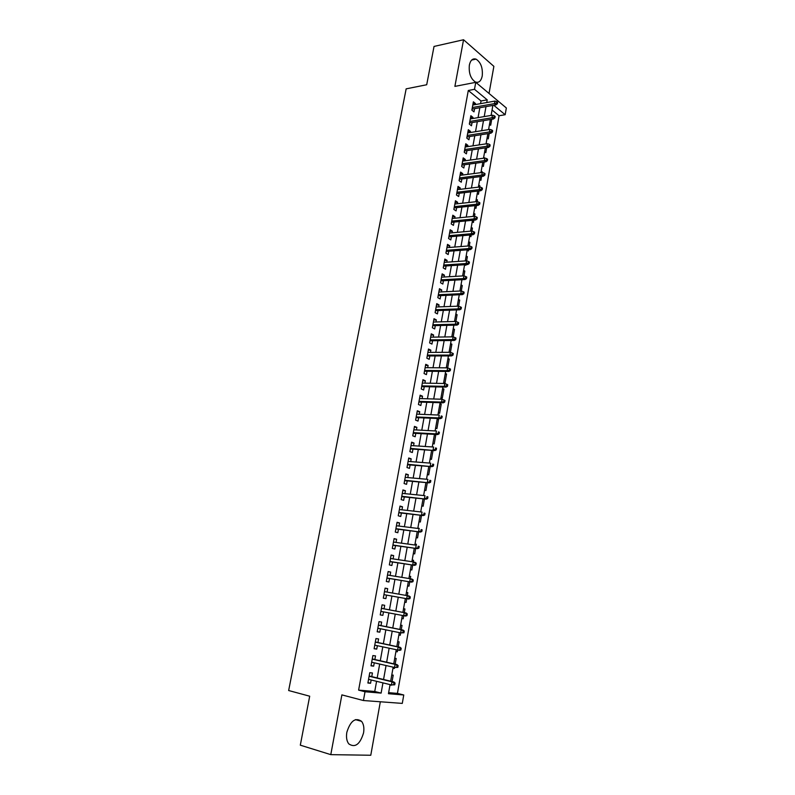 <?xml version="1.0" encoding="UTF-8"?>
<svg xmlns="http://www.w3.org/2000/svg" width="795" height="795" viewBox="0 0 795 795"><rect width="100%" height="100%" fill="white"/><g stroke="black" fill="none" stroke-linecap="round" stroke-linejoin="round"><path stroke-width="1.19" d="M363.553 732.93C364.349 727.981 363.683 724.116 361.566 721.333C355.385 717.15 350.476 720.797 346.839 732.274C346.044 737.184 346.68 741.039 348.737 743.842C355.047 748.105 359.986 744.468 363.553 732.93M482.227 76.062C482.933 67.973 480.866 62.328 476.036 59.138C472.737 58.134 470.511 60.122 469.358 65.081C468.643 73.16 470.68 78.804 475.45 82.024C478.819 83.078 481.084 81.1 482.227 76.062M388.636 692.654L397.43 693.399L403.761 694.979L402.29 703.396L363.424 700.524L365.024 691.759L381.123 693.101L382.952 682.875M489.034 93.452L493.874 66.353L463.555 39.75L434.03 46.438L426.706 84.747L406.156 88.851L288.655 690.527L309.692 696.201L300.311 745.173L330.79 754.644L370.778 755.25L380.328 701.776M480.558 103.648L481.045 100.965L468.295 90.491L474.496 89.308L475.768 82.332L506.345 107.971L505.163 114.719L493.755 105.268M397.43 693.399L499.061 115.752L505.163 114.719M371.772 676.625L372.428 672.977L369.764 672.699L367.886 683.024L370.569 683.273L371.156 679.983M374.862 659.522L375.518 655.905L372.875 655.577L371.007 665.842L373.67 666.14L374.266 662.801M377.943 642.519L378.589 638.942L375.956 638.564L374.107 648.76L376.75 649.108L377.367 645.729M381.004 625.625L381.64 622.068L379.026 621.65L377.188 631.787L379.811 632.184L380.437 628.746M384.045 608.821L384.681 605.313L382.077 604.836L380.248 614.913L382.862 615.35L383.488 611.872M387.066 592.096L387.692 588.648L385.108 588.131L383.299 598.148L385.883 598.635L386.519 595.127M390.087 575.441L390.693 572.082L388.129 571.525L386.32 581.473L388.894 582.01L389.53 578.512M393.078 558.885L393.674 555.616L391.12 555.009L389.331 564.907L391.885 565.483L392.521 561.995M396.059 542.438L396.635 539.249L394.101 538.603L392.313 548.431L394.857 549.057L395.493 545.579M399.02 526.081L399.577 522.981L397.063 522.285L395.284 532.064L397.818 532.73L398.444 529.261M401.962 509.814L402.509 506.803L400.004 506.067L398.245 515.786L400.75 516.502L401.376 513.043M404.884 493.655L405.42 490.724L402.936 489.949L401.177 499.608L403.671 500.363L404.297 496.915M407.795 477.586L408.312 474.744L405.838 473.919L404.099 483.529L406.573 484.324L407.199 480.886M410.687 461.617L411.184 458.854L408.729 457.99L407 467.54L409.465 468.374L410.081 464.946M413.559 445.737L414.046 443.053L411.611 442.149L409.882 451.64L412.337 452.524L412.953 449.105M416.421 429.946L416.888 427.342L414.463 426.398L412.754 435.839L415.189 436.753L415.805 433.354M419.263 414.255L419.72 411.731L417.305 410.747L415.606 420.128L418.021 421.092L418.637 417.693M422.085 398.653L422.523 396.208L420.128 395.185L418.438 404.506L420.843 405.51L421.459 402.121M424.898 383.14L425.325 380.775L422.94 379.702L421.261 388.984L423.646 390.017L424.262 386.638M427.68 367.717L428.098 365.422L425.732 364.319L424.063 373.541L426.438 374.624L427.044 371.245M430.463 352.384L430.86 350.168L428.505 349.025L426.845 358.197L429.211 359.31L429.817 355.951M433.215 337.13L433.603 334.993L431.268 333.821L429.618 342.933L431.963 344.086L432.569 340.737M435.968 321.975L436.336 319.908L434.01 318.696L432.371 327.759L434.696 328.951L435.302 325.602M438.691 306.9L439.049 304.912L436.743 303.66L435.103 312.673L437.429 313.906L438.025 310.567M441.404 291.914L441.752 289.996L439.456 288.704L437.826 297.668L440.132 298.94L440.738 295.611M444.097 277.018L444.435 275.169L442.149 273.848L440.539 282.752L442.825 284.053L443.431 280.744M446.78 262.201L447.108 260.422L444.832 259.061L443.232 267.925L445.508 269.267L446.104 265.957M449.453 247.464L449.761 245.764L447.505 244.363L445.906 253.178L448.171 254.549L448.768 251.25M452.107 232.816L452.395 231.186L450.159 229.755L448.569 238.51L450.815 239.921L451.411 236.632M454.74 218.247L455.018 216.687L452.792 215.216L451.212 223.932L453.448 225.373L454.044 222.093M457.364 203.758L457.632 202.268L455.416 200.767L453.846 209.423L456.072 210.904L456.658 207.634M459.967 189.359L460.226 187.928L458.029 186.398L456.459 195.004L458.675 196.524L459.262 193.255M462.561 175.029L462.809 173.668L460.623 172.108L459.063 180.664L461.259 182.214L461.855 178.955M465.145 160.789L465.373 159.487L463.197 157.887L461.656 166.403L463.833 167.993L464.429 164.744M467.708 146.618L467.927 145.386L465.761 143.756L464.23 152.233L466.397 153.842L466.983 150.603M470.252 132.536L470.461 131.364L468.315 129.704L466.784 138.121L468.941 139.771L469.527 136.541M472.786 118.525L472.995 117.421L470.849 115.722L469.328 124.099L471.475 125.779L472.061 122.559M489.521 124.298L490.684 125.222L491.737 119.28M487.097 137.982L488.259 138.886L489.223 133.451M484.652 151.736L485.825 152.63L486.699 147.701M482.197 165.579L483.37 166.453L484.155 162.031M481.025 172.177L482.307 172.475M479.733 179.481L480.915 180.336L481.601 176.44M478.56 186.08L479.922 185.921L479.733 186.994M477.248 193.473L478.431 194.308L479.037 190.929M476.076 200.072L477.437 199.913L477.139 201.592M474.754 207.535L475.947 208.35L476.453 205.508M473.582 214.123L474.943 213.984L474.545 216.28M472.24 221.666L473.442 222.471L473.85 220.155M471.067 228.264L472.439 228.135L471.922 231.047M469.716 235.886L470.928 236.672L471.236 234.903M468.543 242.485L469.915 242.366L469.288 245.903M467.182 250.177L468.394 250.942L468.613 249.719M466.009 256.775L467.38 256.676L466.645 260.84M464.876 264.705L465.85 265.301L465.969 264.636M463.455 271.145L464.827 271.065L463.982 275.865M460.891 285.594L462.263 285.524L461.299 290.98M458.308 300.132L459.689 300.073L458.606 306.174M455.714 314.741L457.095 314.701L455.893 321.468M453.11 329.438L454.492 329.408L453.17 336.841L430.661 337.169M450.487 344.215L451.868 344.195L450.427 352.304L427.899 352.394M447.853 359.072L449.235 359.072L447.674 367.866M445.2 374.018L446.581 374.028L444.981 383.051L443.699 382.465M442.527 389.043L443.918 389.073L442.308 398.136L441.016 397.579M439.844 404.158L441.235 404.198L439.615 413.321L438.313 412.784M437.151 419.353L438.532 419.412L436.912 428.584L435.6 428.068M434.438 434.636L435.819 434.716L434.189 443.938L432.878 443.441M430.125 458.904L431.456 459.381L433.036 450.447M427.372 474.456L428.704 474.903L430.184 466.526M424.59 490.098L425.931 490.525L427.312 482.704M421.797 505.829L423.149 506.236L424.431 498.982M418.995 521.649L420.346 522.037L421.529 515.359M417.832 528.208L419.184 528.605M416.163 537.569L417.534 537.927L418.607 531.835M415 544.118L416.401 544.307L416.242 545.211M413.321 553.568L414.702 553.906L415.676 548.401M412.158 560.117L413.559 560.326L413.281 561.926M410.468 569.677L411.85 569.985L412.714 565.076M409.306 576.216L410.707 576.445L410.3 578.73M407.587 585.865L408.978 586.154L409.743 581.851M406.434 592.414L407.825 592.653L407.298 595.654M404.695 602.163L406.096 602.421L406.752 598.724M401.793 618.51L403.194 618.788L403.741 615.737M404.287 612.647L404.943 608.96L403.542 608.702M398.881 634.957L400.283 635.245L400.7 632.88L377.834 628.219M401.256 629.71L402.031 625.357L400.62 625.128M395.94 651.493L397.341 651.801L397.639 650.131M398.216 646.882L399.11 641.853L397.689 641.654M392.988 668.128L394.39 668.456L394.568 667.492M395.155 664.153L396.168 658.449L394.737 658.27M499.061 115.752L492.065 110.008M483.668 157.261L484.702 158.046M481.214 171.134L482.386 171.998M478.739 185.066L479.922 185.921M476.245 199.088L477.437 199.913M473.75 213.179L474.943 213.984M471.236 227.35L472.439 228.135M468.702 241.591L469.915 242.366M466.158 255.92L467.38 256.676M463.604 270.32L464.827 271.065M461.03 284.809L462.263 285.524M458.447 299.377L459.689 300.073M455.843 314.025L457.095 314.701M453.229 328.752L454.492 329.408M450.606 343.559L451.868 344.195M447.963 358.456L449.235 359.072M446.363 367.439L447.237 367.847M445.299 373.431L446.581 374.028M442.626 388.497L443.918 389.073M439.933 403.651L441.235 404.198M437.23 418.885L438.532 419.412M435.044 434.408L435.819 434.716M417.862 528.009L419.223 528.377M415.03 543.959L416.401 544.307M412.188 559.998L413.559 560.326M409.316 576.136L410.707 576.445M406.434 592.374L407.825 592.653M401.793 618.55L403.194 618.788M398.861 635.036L400.283 635.245M395.92 651.612L397.341 651.801M392.959 668.297L394.39 668.456M391.766 674.995L393.207 675.144L392.074 681.544M389.977 685.071L391.468 684.952M468.295 90.491L358.615 690.12L374.743 691.481L376.582 681.315M377.188 677.936L379.682 664.054M380.278 660.754L382.773 646.901M383.349 643.682L385.843 629.849M386.41 626.708L388.894 612.905M389.441 609.844L391.915 596.091M392.472 593.04L394.926 579.406M395.483 576.315L397.907 562.82M398.474 559.7L400.879 546.334M401.445 543.174L403.83 529.947M404.397 526.747L406.762 513.659M407.338 510.42L409.673 497.471M410.26 494.192L412.565 481.373M413.161 478.063L415.447 465.373M416.053 462.024L418.309 449.463M418.925 446.084L421.161 433.643M421.777 430.234L423.993 417.922M424.609 414.473L426.806 402.29M427.432 398.812L429.598 386.748M430.234 383.23L432.381 371.305M433.027 367.747L435.153 355.941M435.789 352.354L437.896 340.667M438.552 337.05L440.629 325.483M441.285 321.836L443.352 310.378M444.007 306.701L446.055 295.372M446.72 291.666L448.738 280.446M449.413 276.7L451.411 265.6M452.087 261.833L454.064 250.842M454.75 247.046L456.708 236.165M457.393 232.339L459.331 221.576M460.027 217.721L461.945 207.068M462.65 203.182L464.548 192.638M465.244 188.723L467.122 178.289M467.838 174.344L469.696 164.018M470.411 160.043L472.25 149.828M472.965 145.833L474.794 135.716M475.509 131.692L477.318 121.685M478.043 117.63L479.832 107.723M475.311 104.592L475.499 103.549L473.373 101.82L471.862 110.157L473.999 111.866L474.575 108.647M363.424 700.524L341.88 694.89L330.79 754.644M358.615 690.12L365.024 691.759M463.555 39.75L454.889 86.387L475.768 82.332M390.067 684.614L388.447 693.707L403.761 694.979M492.87 105.427L491.101 115.424M490.376 119.508L488.577 129.605M487.862 133.659L486.053 143.865M485.338 147.9L483.509 158.215M482.794 162.22L480.945 172.634M480.24 176.609L478.371 187.143M477.666 191.088L475.778 201.731M475.082 205.647L473.174 216.399M472.488 220.294L470.56 231.156M469.875 235.022L467.917 245.993M467.241 249.829L465.274 260.919M464.598 264.725L462.611 275.935M461.935 279.701L459.927 291.03M459.262 294.766L457.234 306.214M456.578 309.921L454.521 321.488M453.866 325.165L451.798 336.851M451.143 340.498L449.056 352.294M448.41 355.912L446.293 367.837M445.657 371.424L443.521 383.478M442.885 387.026L440.728 399.199M440.102 402.717L437.916 415.02M437.3 418.498L435.094 430.93M434.477 434.378L432.251 446.939M431.645 450.348L429.399 463.038M428.793 466.417L426.517 479.236M425.921 482.585L423.626 495.533M423.039 498.843L420.714 511.93M420.138 515.2L417.792 528.427M417.216 531.656L414.841 545.012M414.274 548.212L411.88 561.707M411.323 564.867L408.898 578.502M408.342 581.622L405.897 595.405M405.351 598.476L402.886 612.379M402.34 615.479L399.855 629.431M399.299 632.601L396.814 646.583M396.238 649.833L393.754 663.835M393.157 667.164L390.673 681.196M486.729 102.545L487.216 99.852L474.496 89.308M383.558 679.477L386.052 665.524M386.648 662.215L389.133 648.283M389.719 645.053L392.203 631.15M392.77 628L395.244 614.118M395.801 611.047L398.265 597.214M398.812 594.153L401.266 580.449M401.823 577.349L404.248 563.784M404.804 560.644L407.209 547.218M407.775 544.048L410.15 530.752M410.727 527.542L413.082 514.385M413.658 511.135L415.994 498.117M416.58 494.828L418.885 481.939M419.482 478.62L421.757 465.87M422.364 462.501L424.619 449.881M425.226 446.482L427.462 433.991M428.068 430.562L430.284 418.2M430.9 414.732L433.086 402.489M433.712 398.991L435.879 386.877M436.515 383.349L438.661 371.364M439.297 367.797L441.414 355.931M442.06 352.334L444.157 340.588M444.812 336.951L446.889 325.334M447.545 321.667L449.602 310.169M450.258 306.472L452.295 295.084M452.961 291.358L454.978 280.098M455.654 276.342L457.642 265.182M458.317 261.396L460.295 250.365M460.981 246.549L462.928 235.628M463.614 231.782L465.552 220.97M466.248 217.095L468.156 206.392M468.851 202.496L470.749 191.903M471.455 187.978L473.323 177.494M474.039 173.539L475.887 163.164M476.603 159.179L478.441 148.913M479.156 144.899L480.975 134.743M481.691 130.708L483.489 120.651M484.215 116.587L485.993 106.639M481.045 100.965L487.216 99.852M374.743 691.481L381.123 693.101M472.975 104.006L475.499 103.549M390.017 684.863L391.428 685.211M470.461 117.849L472.995 117.421M467.937 131.771L470.461 131.364M465.393 145.773L467.927 145.386M462.839 159.845L465.373 159.487M460.275 174.006L462.809 173.668M457.691 188.236L460.226 187.928M455.098 202.546L457.632 202.268M452.484 216.946L455.018 216.687M449.851 231.415L452.395 231.186M447.217 245.963L449.761 245.764M444.554 260.601L447.108 260.422M441.881 275.318L444.435 275.169M439.198 290.125L441.752 289.996M436.495 305.012L439.049 304.912M433.782 319.978L436.336 319.908M431.049 335.043L433.603 334.993M428.296 350.178L430.86 350.168M425.534 365.412L428.098 365.422M422.751 380.726L425.325 380.775M419.959 396.139L422.523 396.208M417.146 411.631L419.72 411.731M414.314 427.213L416.888 427.342M411.472 442.894L414.046 443.053M408.61 458.655L411.184 458.854M405.728 474.516L408.312 474.744M402.836 490.475L405.42 490.724M399.925 506.514L402.509 506.803M396.993 522.663L399.577 522.981M394.052 538.901L396.635 539.249M391.08 555.238L393.674 555.616M388.099 571.665L390.693 572.082M385.098 588.201L387.692 588.648M380.258 614.853L382.862 615.35M377.218 631.637L379.811 632.184M374.147 648.531L376.75 649.108M371.066 665.524L373.67 666.14M367.966 682.627L370.569 683.273M472.051 109.094L495.991 104.88L494.47 103.618L472.339 107.534M496.567 103.042L497.402 103.748L497.65 102.336L496.815 101.631L496.567 103.042L494.47 103.618L494.917 101.084L472.786 105.039M495.991 104.88L497.402 103.748M496.815 101.631L494.917 101.084M469.537 122.977L493.496 118.982L491.966 117.749L469.805 121.466M494.063 117.183L494.907 117.869L495.156 116.458L494.311 115.762L494.063 117.183L491.966 117.749L492.423 115.196L470.262 118.952M493.496 118.982L494.907 117.869M494.311 115.762L492.423 115.196M467.003 136.939L490.982 133.172L489.452 131.96L467.271 135.458M491.548 131.394L492.403 132.069L492.652 130.648L491.797 129.973L491.548 131.394L489.452 131.96L489.899 129.396L467.728 132.934M490.982 133.172L492.403 132.069M491.797 129.973L489.899 129.396M464.449 150.97L488.458 147.443L486.918 146.25L464.717 149.54M489.024 145.694L489.879 146.359L490.127 144.929L489.273 144.263L489.024 145.694L486.918 146.25L487.375 143.666L465.174 146.995M488.458 147.443L489.879 146.359M489.273 144.263L487.375 143.666M461.895 165.092L485.924 161.783L484.364 160.62L462.143 163.7M486.48 160.073L487.335 160.719L487.593 159.278L486.729 158.632L486.48 160.073L484.364 160.62L484.831 158.026L462.611 161.147M485.924 161.783L487.335 160.719M486.729 158.632L484.831 158.026M459.311 179.282L483.37 176.212L481.81 175.069L459.56 177.931M483.916 174.532L484.791 175.168L485.039 173.717L484.175 173.081L483.916 174.532L481.81 175.069L482.267 172.465L460.027 175.367M483.37 176.212L484.791 175.168M484.175 173.081L482.267 172.465M456.728 193.553L480.806 190.72L479.226 189.608L456.966 192.241M481.353 189.071L482.217 189.697L482.476 188.236L481.601 187.61L481.353 189.071L479.226 189.608L479.693 186.984L457.433 189.667M480.806 190.72L482.217 189.697M481.601 187.61L479.693 186.984M454.124 207.902L478.222 205.309L476.642 204.216L454.352 206.64M478.759 203.699L479.643 204.305L479.902 202.844L479.017 202.228L478.759 203.699L476.642 204.216L477.109 201.582L454.82 204.047M478.222 205.309L479.643 204.305M479.017 202.228L477.109 201.582M451.5 222.342L475.629 219.986L474.039 218.923L451.719 221.109M476.155 218.406L477.04 218.993L477.308 217.522L476.424 216.926L476.155 218.406L474.039 218.923L474.506 216.27L452.196 218.506M475.629 219.986L477.04 218.993M476.424 216.926L474.506 216.27M448.867 236.85L473.015 234.744L471.415 233.7L449.086 235.668M473.542 233.193L474.436 233.77L474.695 232.289L473.81 231.713L473.542 233.193L471.415 233.7L471.882 231.037L449.563 233.044M473.015 234.744L474.436 233.77M473.81 231.713L471.882 231.037M446.214 251.449L470.392 249.59L468.782 248.577L446.422 250.306M470.908 248.07L471.803 248.636L472.071 247.146L471.177 246.579L470.908 248.07L468.782 248.577L469.249 245.894L446.899 247.672M470.392 249.59L471.803 248.636M471.177 246.579L469.249 245.894M443.55 266.126L467.748 264.516L466.128 263.523L443.749 265.033M468.265 263.036L469.169 263.582L469.428 262.082L468.533 261.535L468.265 263.036L466.128 263.523L466.605 260.83L444.236 262.37M467.748 264.516L469.169 263.582M468.533 261.535L466.605 260.83M440.877 280.883L465.095 279.532L463.465 278.568L441.066 279.84M465.602 278.081L466.506 278.618L466.774 277.107L465.87 276.571L465.602 278.081L463.465 278.568L463.942 275.855L441.553 277.167M465.095 279.532L466.506 278.618M465.87 276.571L463.942 275.855M438.184 295.73L462.422 294.627L460.782 293.693L438.363 294.726M462.928 293.216L463.843 293.743L464.111 292.222L463.197 291.695L462.928 293.216L460.782 293.693L461.259 290.96L438.85 292.043M462.422 294.627L463.843 293.743M463.197 291.695L461.259 290.96M435.471 310.656L459.729 309.812L458.079 308.907L435.65 309.702M460.235 308.44L461.15 308.947L461.418 307.417L460.504 306.91L460.235 308.44L458.079 308.907L458.566 306.164L436.137 306.999M459.729 309.812L461.15 308.947M460.504 306.91L458.566 306.164M432.748 325.672L457.036 325.095L455.366 324.211L432.917 324.757M457.532 323.754L458.447 324.241L458.725 322.71L457.801 322.214L457.532 323.754L455.366 324.211L455.863 321.448L433.404 322.045M457.036 325.095L458.447 324.241M457.801 322.214L455.863 321.448M430.006 340.767L454.313 340.459L452.643 339.604L430.165 339.902M454.8 339.157L452.643 339.604L453.13 336.822L455.078 337.607L454.8 339.157L455.734 339.624L456.002 338.084L455.078 337.607M454.313 340.459L455.734 339.624M427.253 355.951L451.58 355.912L449.9 355.087L427.402 355.136M452.067 354.649L449.9 355.087L450.397 352.294L452.335 353.089L452.067 354.649L453.001 355.107L453.269 353.556L452.335 353.089M451.58 355.912L453.001 355.107M424.48 371.225L448.827 371.454L447.138 370.659L424.619 370.46M449.304 370.231L450.248 370.669L450.526 369.109L449.582 368.661L449.304 370.231L447.138 370.659L447.635 367.847L425.116 367.697M448.827 371.454L450.248 370.669M449.582 368.661L447.635 367.847M421.688 386.589L446.065 387.095L444.365 386.33L421.817 385.873M446.532 385.903L447.486 386.33L447.754 384.76L446.81 384.333L446.532 385.903L444.365 386.33L444.862 383.498L422.324 383.091M446.065 387.095L447.486 386.33M446.81 384.333L444.862 383.498M418.885 402.041L443.282 402.817L441.563 402.081L419.005 401.366M443.749 401.664L444.693 402.081L444.981 400.501L444.027 400.084L443.749 401.664L441.563 402.081L442.07 399.239L419.512 398.573M443.282 402.817L444.693 402.081M444.027 400.084L442.07 399.239M416.063 417.574L440.48 418.637L438.76 417.932L416.183 416.958M440.947 417.524L441.901 417.922L442.179 416.332L441.225 415.934L440.947 417.524L438.76 417.932L439.267 415.07L416.689 414.145M441.225 415.934L442.179 416.332M440.48 418.637L441.901 417.922M413.231 433.205L437.667 434.557L435.928 433.881L413.33 432.639M438.125 433.484L439.078 433.861L439.367 432.261L438.403 431.884L438.125 433.484L435.928 433.881L436.445 430.999L413.847 429.817M438.403 431.884L439.367 432.261M437.667 434.557L439.078 433.861M410.379 448.927L434.835 450.566L410.468 448.41M435.282 449.533L436.246 449.891L436.534 448.281L435.571 447.923L435.282 449.533L433.086 449.92L433.603 447.029L410.985 445.568M435.571 447.923L436.534 448.281M434.835 450.566L436.246 449.891M407.507 464.747L431.983 466.675L407.587 464.28M432.43 465.681L433.404 466.019L433.682 464.399L432.709 464.061L432.43 465.681L430.224 466.059L430.741 463.147L408.113 461.418M432.709 464.061L433.682 464.399M431.983 466.675L433.404 466.019M404.615 480.647L429.121 482.873L404.695 480.24M429.558 481.919L430.532 482.247L430.82 480.617L429.847 480.289L429.558 481.919L427.352 482.287L427.869 479.355L405.212 477.358M429.847 480.289L430.82 480.617M429.121 482.873L430.532 482.247M401.714 496.646L426.239 499.171L401.783 496.289M426.667 498.256L427.65 498.564L427.939 496.935L426.955 496.617L426.667 498.256L424.46 498.614L424.977 495.673L402.31 493.397M426.955 496.617L427.939 496.935M426.239 499.171L427.65 498.564M398.792 512.745L423.338 515.567L398.852 512.437M423.755 514.693L424.749 514.991L425.037 513.341L424.053 513.053L423.755 514.693L421.549 515.051L422.066 512.079L399.378 509.525M424.053 513.053L425.037 513.341M423.338 515.567L424.749 514.991M395.86 528.933L420.416 532.064L395.9 528.685M420.833 531.239L421.827 531.507L422.125 529.848L421.121 529.579L420.833 531.239L418.617 531.577L419.144 528.596L396.437 525.753M421.121 529.579L422.125 529.848M420.416 532.064L421.827 531.507M392.899 545.221L417.484 548.659L392.939 545.022M417.892 547.874L418.895 548.123L419.194 546.463L418.18 546.205L417.892 547.874L415.666 548.202L416.202 545.201L393.475 542.081M418.18 546.205L419.194 546.463M417.484 548.659L418.895 548.123M389.928 561.608L414.523 565.354L389.947 561.469M414.93 564.609L415.944 564.847L416.242 563.168L415.228 562.93L414.93 564.609L412.704 564.927L413.241 561.916L390.494 558.497M415.228 562.93L413.241 561.916L415.06 562.343L416.242 563.168M414.523 565.354L415.944 564.847M386.936 578.084L411.552 582.149L386.946 578.005M411.949 581.453L412.973 581.672L413.271 579.982L412.247 579.764L411.949 581.453L409.713 581.761L410.26 578.73L387.493 575.024M412.247 579.764L410.26 578.73L412.088 579.118L413.271 579.982M411.552 582.149L412.973 581.672M408.958 598.396L409.982 598.595L410.28 596.896L409.256 596.697L408.958 598.396L406.712 598.695L383.935 594.64L408.56 599.052L406.712 598.695L407.259 595.644L384.472 591.639M409.256 596.697L407.259 595.644L409.107 596.002L410.28 596.896M408.56 599.052L409.982 598.595M406.97 615.628L407.269 613.919L406.245 613.74L405.937 615.449L406.97 615.628L405.559 616.055L380.894 611.375M405.937 615.449L403.701 615.737L404.238 612.657L406.096 612.985L381.441 608.334M406.245 613.74L404.238 612.657L381.441 608.354M407.269 613.919L406.096 612.985M403.94 632.76L404.248 631.041L403.204 630.882L402.906 632.601L403.94 632.76L400.66 632.88L401.207 629.789L378.39 625.178M403.204 630.882L401.207 629.789L403.075 630.077L378.4 625.099M404.248 631.041L403.075 630.077M400.66 632.88L402.906 632.601M400.899 650.002L401.207 648.273L400.153 648.134L399.855 649.863L400.899 650.002L399.488 650.38L374.763 645.162M399.855 649.863L397.599 650.131L398.156 647.011L400.034 647.269L375.339 641.962M400.153 648.134L398.156 647.011L375.32 642.102M401.207 648.273L400.034 647.269M397.828 667.353L398.136 665.614L397.093 665.485L396.784 667.234L397.828 667.353L394.519 667.482L371.672 662.205M396.784 667.234L394.519 667.482L395.075 664.352L396.973 664.57L372.259 658.926M397.093 665.485L395.075 664.352L372.229 659.125M398.136 665.614L396.973 664.57M394.747 684.803L395.055 683.054L394.002 682.955L393.694 684.704L394.747 684.803L391.428 684.942L368.552 679.347M393.694 684.704L391.428 684.942L391.985 681.792L393.893 681.981L369.168 675.998M394.002 682.955L391.985 681.792L369.118 676.257M395.055 683.054L393.893 681.981M361.566 721.333L355.435 719.624M476.036 59.138L471.664 60.052"/></g></svg>
